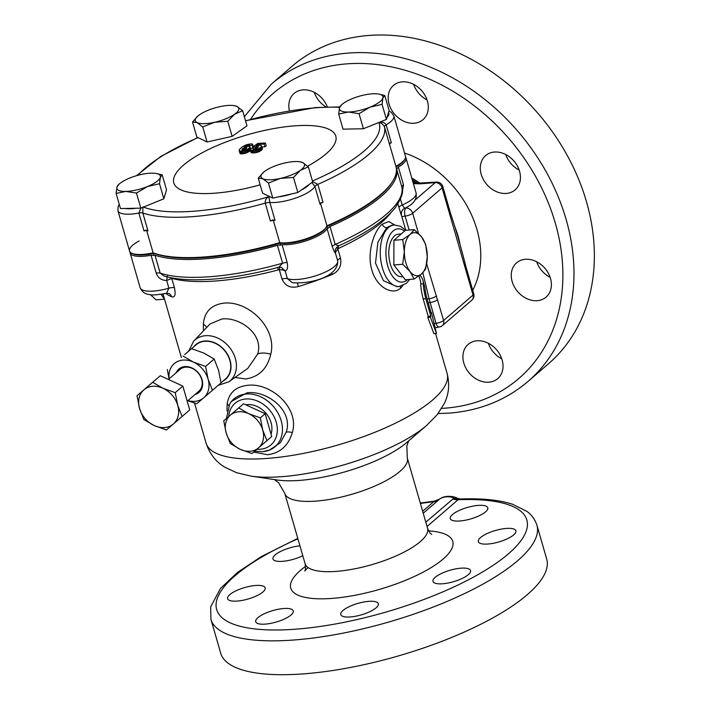 <?xml version="1.0" encoding="UTF-8"?>
<svg xmlns="http://www.w3.org/2000/svg" width="710" height="710" viewBox="0 0 710 710"><rect width="100%" height="100%" fill="white"/><g stroke="black" fill="none" stroke-linecap="round" stroke-linejoin="round"><path stroke-width="1.06" d="M245.767 404.806A21.353 16.933 49.2 0 1 271.069 422.672A21.353 16.933 49.2 0 1 271.034 434.138M402.952 276.714L401.638 276.767A21.353 11.253 -94.6 0 1 389.391 260.055A21.353 11.253 -94.6 0 1 394.503 235.942A21.353 11.253 -94.6 0 1 398.203 234.211L401.354 233.839M404.656 208.332L402.144 205.021A27.761 8.493 -16.1 0 0 416.06 192.889C417.285 199.119 413.486 204.267 404.656 208.332C402.108 209.548 401.052 211.917 401.487 215.432L405.774 230.262M277.433 245.34A133.666 40.896 163.9 0 1 206.424 258.724A133.666 40.896 163.9 0 1 155.002 255.209L160.167 273.084L163.806 275.924C187.476 283.467 232.889 279.767 278.852 267.208L282.589 263.206L277.433 245.34L282.056 244.702L287.213 262.567C288.082 267.395 287.408 270.19 285.189 270.945L287.417 278.657A27.761 8.493 -16.1 0 0 318.541 274.832A27.761 8.493 -16.1 0 0 337.658 260.739L335.431 253.026C335.014 253.204 333.948 251.038 332.236 246.512L327.079 228.638A27.761 8.493 163.9 0 1 288.118 244.613A27.761 8.493 163.9 0 1 282.056 244.702M338.368 246.05A4.109 1.739 -114.7 0 0 338.563 248.411L337.853 248.935L340.516 258.165C341.785 265.753 339.007 271.193 332.173 274.486A125.439 38.376 163.9 0 1 298.333 286.556C290.541 288.491 285.101 285.988 281.994 279.039L279.323 269.809L282.536 269.871L285.189 270.945L281.142 267.253L278.852 267.208M139.169 240.939A27.761 8.493 -16.1 0 0 131.723 253.213A27.761 8.493 -16.1 0 0 153.12 252.849A133.666 40.896 -16.1 0 0 279.731 242.642L280.441 243.131A26.732 8.183 -16.1 0 0 288.322 243.264A26.732 8.183 -16.1 0 0 323.29 230.786A26.732 8.183 -16.1 0 0 325.695 228.123L326.387 227.005A27.761 8.493 -16.1 0 0 326.973 225.789A133.666 40.896 -16.1 0 0 392.772 181.13A133.666 40.896 -16.1 0 0 395.861 166.264A27.761 8.493 -16.1 0 0 402.321 162.013A27.761 8.493 -16.1 0 0 404.815 159.235L404.123 160.353A26.732 8.183 -16.1 0 1 401.727 163.025A26.732 8.183 -16.1 0 1 396.02 166.841M389.595 144.565L395.94 166.53A133.666 40.896 163.9 0 1 326.973 225.789A27.761 8.493 163.9 0 1 307.954 238.152A27.761 8.493 163.9 0 1 279.731 242.642A27.761 8.493 -16.1 0 0 323.893 229.783A27.761 8.493 -16.1 0 0 326.387 227.005M327.079 228.638L330.035 226.579L335.191 244.444L338.785 245.837C365.739 233.51 384.545 220.845 395.213 207.844C401.753 197.939 403.963 191.017 401.842 187.076L396.642 169.024A133.666 40.896 163.9 0 1 330.035 226.579M326.316 226.765L328.233 228.221M131.723 253.213L132.903 253.789A26.732 8.183 -16.1 0 0 144.165 254.89A26.732 8.183 -16.1 0 0 154.026 253.319A132.637 40.585 -16.1 0 0 206.619 257.375A132.637 40.585 -16.1 0 0 280.441 243.131L280.184 245.367M167.32 276.101L166.664 280.503C161.454 280.344 157.975 277.885 156.218 273.137L151.052 255.263A27.761 8.493 163.9 0 1 143.961 256.239A27.761 8.493 163.9 0 1 130.09 252.875A27.761 8.493 163.9 0 1 130.001 251.89M151.052 255.263L155.002 255.209M272.826 219.887L273.252 220.189A27.761 8.493 -16.1 0 0 275.027 220.366L272.826 219.887L270.404 221.005A133.666 40.896 -16.1 0 0 273.252 220.189L279.731 242.642A133.666 40.896 163.9 0 1 205.873 256.842A133.666 40.896 163.9 0 1 153.12 252.849L154.026 253.319L153.44 255.582M409.759 279.412L406.395 283.317L399.127 286.503A30.849 16.259 -94.6 0 1 381.181 262.664A30.849 16.259 -94.6 0 1 388.512 227.537A30.849 16.259 -94.6 0 1 394.174 225.008L391.911 225.185L386.764 227.679L377.906 242.199L375.501 263.126L383.418 280.672L396.917 286.68M402.996 285.509L400.555 288.233C392.089 295.839 376.264 286.796 371.818 269.773C366.724 253.142 373.717 231.087 382.291 224.112L388.823 221.538L394.733 224.972M299.939 545.83A19.534 5.973 -16.1 0 0 281.036 551.217A19.534 5.973 -16.1 0 0 272.977 558.956A19.534 5.973 -16.1 0 0 282.74 561.317A19.534 5.973 -16.1 0 0 302.788 555.69M237.388 601.068A19.534 5.973 -16.1 0 0 256.727 595.788A19.534 5.973 -16.1 0 0 265.167 587.862A19.534 5.973 -16.1 0 0 255.405 585.501A19.534 5.973 -16.1 0 0 236.066 590.782A19.534 5.973 -16.1 0 0 227.626 598.699A19.534 5.973 -16.1 0 0 237.388 601.068M265.478 624.099A19.534 5.973 -16.1 0 0 284.817 618.818A19.534 5.973 -16.1 0 0 293.257 610.902A19.534 5.973 -16.1 0 0 283.494 608.541A19.534 5.973 -16.1 0 0 264.155 613.822A19.534 5.973 -16.1 0 0 255.715 621.738A19.534 5.973 -16.1 0 0 265.478 624.099M350.545 616.937A19.534 5.973 -16.1 0 0 369.883 611.656A19.534 5.973 -16.1 0 0 378.323 603.731A19.534 5.973 -16.1 0 0 368.561 601.37A19.534 5.973 -16.1 0 0 349.222 606.651A19.534 5.973 -16.1 0 0 340.782 614.567A19.534 5.973 -16.1 0 0 350.545 616.937M442.756 583.762A19.534 5.973 -16.1 0 0 462.095 578.481A19.534 5.973 -16.1 0 0 470.535 570.556A19.534 5.973 -16.1 0 0 460.772 568.195A19.534 5.973 -16.1 0 0 441.434 573.476A19.534 5.973 -16.1 0 0 432.993 581.392A19.534 5.973 -16.1 0 0 442.756 583.762M488.107 544.011A19.534 5.973 -16.1 0 0 507.446 538.73A19.534 5.973 -16.1 0 0 515.886 530.814A19.534 5.973 -16.1 0 0 506.123 528.444A19.534 5.973 -16.1 0 0 486.785 533.725A19.534 5.973 -16.1 0 0 478.345 541.65A19.534 5.973 -16.1 0 0 488.107 544.011M460.018 520.971A19.534 5.973 -16.1 0 0 479.356 515.691A19.534 5.973 -16.1 0 0 487.797 507.774A19.534 5.973 -16.1 0 0 478.034 505.413A19.534 5.973 -16.1 0 0 458.695 510.694A19.534 5.973 -16.1 0 0 450.255 518.611A19.534 5.973 -16.1 0 0 460.018 520.971M327.345 106.899A22.622 17.936 -130.8 0 0 302.921 89.868A22.622 17.936 -130.8 0 0 294.109 93.436A22.622 17.936 -130.8 0 0 289.405 110.813M488.941 382.184A22.622 17.936 -130.8 0 0 497.754 378.608A22.622 17.936 -130.8 0 0 499.92 354.618A22.622 17.936 -130.8 0 0 476.996 340.8A22.622 17.936 -130.8 0 0 468.183 344.368A22.622 17.936 -130.8 0 0 466.017 368.357A22.622 17.936 -130.8 0 0 488.941 382.184M537.292 300.685A22.622 17.936 -130.8 0 0 546.105 297.108A22.622 17.936 -130.8 0 0 548.271 273.119A22.622 17.936 -130.8 0 0 525.347 259.301A22.622 17.936 -130.8 0 0 516.534 262.869A22.622 17.936 -130.8 0 0 514.368 286.858A22.622 17.936 -130.8 0 0 537.292 300.685M506.336 193.431A22.622 17.936 -130.8 0 0 515.149 189.854A22.622 17.936 -130.8 0 0 517.315 165.865A22.622 17.936 -130.8 0 0 494.391 152.046A22.622 17.936 -130.8 0 0 485.578 155.614A22.622 17.936 -130.8 0 0 483.412 179.603A22.622 17.936 -130.8 0 0 506.336 193.431M414.205 123.247A22.622 17.936 -130.8 0 0 423.018 119.671A22.622 17.936 -130.8 0 0 425.183 95.681A22.622 17.936 -130.8 0 0 402.259 81.863A22.622 17.936 -130.8 0 0 393.446 85.44A22.622 17.936 -130.8 0 0 391.281 109.429A22.622 17.936 -130.8 0 0 414.205 123.247M405.57 157.194A27.761 8.493 163.9 0 1 406.022 158.09A27.761 8.493 163.9 0 1 398.354 167.054L403.511 184.928L401.709 195.525M226.996 411.001L227.173 403.981C228.868 392.878 235.711 386.657 247.692 385.317C270.971 382.388 299.993 408.17 292.289 432.63C288.384 445.631 280.202 453.007 267.741 454.755L253.639 452.066M262.824 451.64A31.506 24.983 -130.8 0 0 269.472 450.087L280.29 442.809L286.183 432.195C293.771 410.54 266.667 390.012 247.009 392.825L231.132 401.603M203.406 330.94L203.371 324.142C204.418 311.796 211.287 304.794 223.97 303.117C249.015 300.57 277.37 328.765 270.758 354.228C267.43 368.534 259.132 376.779 245.864 378.954L234.974 377.463M218.183 385.344L228.851 381.794L247.799 368.383L257.659 354.077C264.067 334.277 239.634 316.642 221.866 319.012L210.089 323.938L193.706 341.102L188.638 351.202M271.353 84.126L291.739 66.518A196.386 155.721 49.2 0 1 368.268 35.5A196.386 155.721 49.2 0 1 567.281 155.49A196.386 155.721 49.2 0 1 548.493 363.76L528.098 381.368A196.386 155.721 49.2 0 0 546.895 173.098A196.386 155.721 49.2 0 0 347.873 53.108A196.386 155.721 49.2 0 0 271.353 84.126L244.346 116.715M536.929 525.231L546.7 559.09A169.654 51.91 163.9 0 1 473.401 627.862A169.654 51.91 163.9 0 1 305.469 673.719A169.654 51.91 163.9 0 1 220.703 653.182L210.923 619.324A169.654 51.91 163.9 0 0 295.697 639.861A169.654 51.91 163.9 0 0 463.63 594.004A169.654 51.91 163.9 0 0 536.929 525.231C533.689 515.922 528.187 512.416 526.856 511.369L512.638 504.278C499.139 499.92 481.753 498.163 460.471 499.015L458.065 499.733A161.427 49.389 163.9 0 1 505.059 556.613A161.427 49.389 163.9 0 1 297.321 629.06A161.427 49.389 163.9 0 1 216.053 605.062A161.427 49.389 163.9 0 1 297.925 538.837M397.973 203.956L401.15 214.89M279.838 267.067L279.323 269.809L278.391 269.88L277.575 267.395M422.903 280.335L424.633 286.352A125.439 38.376 163.9 0 1 425.104 289.786L426.311 296.256L431.334 313.651A125.439 38.376 -16.1 0 0 431.449 312.453L436.481 333.443L433.872 333.656L427.793 317.503A125.439 38.376 -16.1 0 0 428.192 316.278L430.81 316.074L425.787 298.67C424.065 291.535 423.258 286.565 423.364 283.76A125.439 38.376 -16.1 0 0 422.903 280.335A125.439 38.376 -16.1 0 0 419.956 275.223M418.962 275.95L420.284 280.548A125.439 38.376 -16.1 0 1 420.755 283.973C420.648 286.778 421.456 291.748 423.169 298.883L428.192 316.278M425.822 522.205L454.098 498.012C448.622 496.033 443.741 496.423 439.463 499.192L438.407 500.124A14.395 11.413 49.2 0 1 433.739 501.695L434.369 501.118L420.293 503.035M172.006 277.912A4.109 3.506 -74.5 0 1 172.202 278.444L171.784 278.48A4.109 3.736 58.8 0 0 171.385 277.796M166.522 293.248C157.318 294.961 151.549 295.387 149.224 294.517C145.151 294.224 142.124 291.943 140.136 287.674A27.761 8.493 -16.1 0 0 168.891 288.216L166.522 293.248L168.696 293.381A6.168 5.529 114.3 0 1 171.554 296.78C174.909 297.81 175.876 294.783 174.456 287.719A6.168 1.89 -16.1 0 0 168.891 288.216L166.664 280.503L171.784 278.48L174.456 287.719M326.014 106.944A22.622 17.936 49.2 0 1 314.264 92.335M501.784 358.825A22.622 17.936 49.2 0 1 488.338 343.267M550.126 277.326A22.622 17.936 49.2 0 1 536.689 261.768M519.17 170.072A22.622 17.936 49.2 0 1 505.733 154.514M427.038 99.888A22.622 17.936 49.2 0 1 413.602 84.33M458.66 499.396A14.395 9.629 -113.5 0 1 454.098 498.012L457.311 498.305C454.835 496.503 445.285 494.604 439.517 499.139L439.463 499.192A14.395 13.348 45.4 0 1 434.032 501.384M439.588 499.103L434.369 501.118M452.723 498.97A14.395 11.413 -130.8 0 0 458.065 499.733L427.065 526.509M396.642 169.024L398.354 167.054M396.278 168.075L397.192 168.643M326.6 226.641A132.637 40.585 -16.1 0 0 392.08 182.239L392.772 181.13M338.785 245.837C336.034 247.284 334.889 249.574 335.351 252.707L337.853 248.935A4.109 1.109 43.5 0 1 336.851 247.222M332.173 274.486A6.168 1.988 67.6 0 1 331.783 272.746M281.994 279.039A6.168 1.89 163.9 0 1 285.029 278.489A6.168 1.89 163.9 0 1 287.417 278.657L292.254 282.66C308.885 284.337 338.421 277.317 337.703 260.916L337.658 260.739A6.168 1.89 -16.1 0 1 340.516 258.165M298.333 286.556L297.463 283.246M414.844 200.238L435.239 182.621L420.48 183.81L413.397 183.659M426.692 263.889L443.617 320.476L473.037 295.067L465.361 268.469A6.168 1.89 -16.1 0 0 466.062 267.182L466.062 267.182C460.737 246.21 455.545 228.203 450.468 213.151L442.791 186.561A6.168 6.168 0 0 0 436.375 182.115L415.794 183.269M434.183 323.645A6.168 1.89 163.9 0 1 436.055 323.307L429.071 298.759L422.849 272.72M412.474 180.446L415.208 182.852M437.617 299.682A6.168 1.89 -16.1 0 1 430.056 302.513A6.168 1.89 -16.1 0 0 428.21 302.842M465.361 268.469L449.767 214.438A6.168 1.89 -16.1 0 0 450.468 213.151M420.48 183.81A6.168 3.248 -94.6 0 1 421.616 183.304M413.06 182.488A6.168 5.627 -60.5 0 1 415.474 183.082M409.137 230.031L405.108 216.088A6.168 2.769 -96.8 0 1 405.818 208.039L406.83 207.16M439.126 327.026A6.168 6.168 0 0 0 442.428 325.57A6.168 4.89 49.2 0 0 443.617 320.476A6.168 1.89 -16.1 0 1 436.055 323.307A6.168 2.769 83.2 0 0 439.126 327.026L435.168 327.798M436.481 333.443L430.402 317.29A125.439 38.376 -16.1 0 0 430.81 316.074M427.793 317.503L430.402 317.29M430.997 312.489L431.449 312.453M420.755 283.973L423.364 283.76M164.516 299.167L156.085 299.851L150.52 294.694M414.134 279.057L405.312 279.767L393.864 264.981L393.917 240.264L405.41 230.333L414.232 229.623L410.114 234.46L402.73 239.554L404.345 251.784L402.685 264.271L410.043 271.531L414.134 279.057L421.518 273.962L425.627 269.125L427.287 256.638L425.68 244.409L421.589 236.883L414.232 229.623M393.917 240.264L402.73 239.554M393.864 264.981L402.685 264.271M421.589 236.883A21.593 11.378 85.4 0 0 410.114 234.46A21.593 11.378 85.4 0 0 404.345 251.784A21.593 11.378 85.4 0 0 410.043 271.531A21.593 11.378 85.4 0 0 421.518 273.962A21.593 11.378 85.4 0 0 427.287 256.638A21.593 11.378 85.4 0 0 421.589 236.883M223.748 420.808L243.548 403.786L265.132 413.717L271.717 436.517L266.916 440.661L262.736 430.029L260.33 417.862L248.651 413.664L238.746 407.93L223.748 420.808L226.153 432.976L230.333 443.617L240.237 449.35L251.917 453.539L266.916 440.661M265.132 413.717L260.33 417.862M243.548 403.786L238.746 407.93M258.529 447.868A21.593 17.12 -130.8 0 0 262.736 430.029A21.593 17.12 -130.8 0 0 248.651 413.664A21.593 17.12 -130.8 0 0 230.359 415.137A21.593 17.12 -130.8 0 0 226.153 432.976A21.593 17.12 -130.8 0 0 240.237 449.35A21.593 17.12 -130.8 0 0 258.529 447.868M261.83 147.023A349.524 277.14 49.2 0 1 264.919 146.872A349.4 184.121 -94.6 0 1 266.214 145.825L265.407 143.003A349.462 277.095 -130.8 0 0 257.783 143.447L252.52 147.112A349.586 267.768 51.4 0 1 254.881 146.988L256.017 146.588A349.586 329.085 10.2 0 1 256.301 146.526A349.586 302.531 40.2 0 1 257.233 146.411A349.577 219.896 58.8 0 1 258.094 146.482L258.378 146.704A349.506 60.767 77.2 0 0 258.271 147.112A349.489 153.591 82.9 0 0 257.908 147.502A349.471 215.467 88.5 0 0 257.153 148.053A349.471 282.757 100.2 0 0 256.266 148.505A349.498 184.165 85.4 0 0 256.257 148.505L255.121 148.869A349.533 305.398 -141.4 0 0 254.295 148.976A349.568 229.898 -122.4 0 0 253.355 148.923A349.586 111.221 -112.3 0 0 253.142 148.816A349.586 38.571 -104.1 0 1 253.168 148.425L253.408 148.159A349.577 277.184 -130.8 0 0 250.692 148.355L250.222 148.878A349.586 75.162 78 0 0 250.062 149.313A349.586 16.96 73 0 1 250.222 149.659A349.577 88.288 69.1 0 1 250.408 149.783A349.568 134.607 66.2 0 1 250.985 149.996A349.542 199.838 61 0 1 251.775 150.103A349.515 255.422 53.8 0 1 252.804 150.085A349.506 277.122 49.2 0 1 252.929 150.085L254.153 149.97A349.462 316.429 30.6 0 1 255.334 149.774A349.427 331.153 1.3 0 1 256.461 149.499A349.4 328.686 -43.1 0 1 257.517 149.144A349.382 314.335 -64.6 0 1 257.925 148.985A349.373 296.15 -75.2 0 1 258.875 148.541A349.373 260.348 -85.1 0 1 259.718 148.062L260.499 147.511A349.382 192.17 -93.9 0 1 260.783 147.272L261.307 146.73A349.409 97.181 -100.8 0 1 261.555 146.269A349.435 16.206 -105.2 0 1 261.502 145.896A349.462 51.067 -108.8 0 0 261.307 145.674L260.756 145.444A349.533 196.191 -118.7 0 0 259.975 145.328A349.56 257.464 -126.6 0 0 259.114 145.337A349.577 293.106 -135.7 0 0 257.925 145.452A349.586 319.34 -152.3 0 0 257.419 145.541A349.586 332.475 172.5 0 0 256.221 145.852A349.568 222.044 -90.8 0 1 258.44 144.361A349.524 277.14 49.2 0 1 264.102 144.05A349.4 184.121 -94.6 0 1 265.407 143.003M250.062 149.313L250.87 152.135A349.586 16.96 73 0 1 251.038 152.481A349.577 88.288 69.1 0 1 251.225 152.606A349.568 134.607 66.2 0 1 251.793 152.819A349.542 199.838 61 0 1 252.591 152.925A349.515 255.422 53.8 0 1 253.621 152.907A349.506 277.122 49.2 0 1 253.745 152.898L254.97 152.792A349.462 316.429 30.6 0 1 256.15 152.588A349.427 331.153 1.3 0 1 257.277 152.322A349.4 328.686 -43.1 0 1 258.333 151.967A349.382 314.335 -64.6 0 1 258.742 151.807A349.373 296.15 -75.2 0 1 259.691 151.363A349.373 260.348 -85.1 0 1 260.534 150.884L261.307 150.334A349.382 192.17 -93.9 0 1 261.599 150.094L262.123 149.553A349.409 97.181 -100.8 0 1 262.363 149.091A349.435 16.206 -105.2 0 1 262.318 148.718L261.502 145.896M260.171 184.804A84.312 25.8 163.9 0 1 215.911 193.102A84.312 25.8 163.9 0 1 183.366 165.27A84.312 25.8 163.9 0 1 293.665 125.927A84.312 25.8 163.9 0 1 307.581 166.158M320.601 203.291A133.666 40.896 -16.1 0 0 323.006 202.243L320.885 202.749L320.05 204.302L314.894 186.437L311.93 182.514M312.427 181.014A129.557 39.636 -16.1 0 0 378.954 122.67C382.113 121.623 384.518 122.351 386.169 124.853L391.325 142.719L389.843 143.163L389.612 144.689L384.456 126.815C382.912 124.081 381.084 122.697 378.954 122.67A23.652 7.233 -16.1 0 0 380.995 121.623L386.435 119.422L387.065 117.31A23.652 7.233 -16.1 0 0 388.485 112.588L389.115 110.485L384.758 95.406L382.885 98.024L382.078 104.334L370.025 107.157L359.047 113.671L348.335 112.02L338.688 114.07L339.495 107.76L341.377 105.133M146.082 230.111L146.633 230.395A133.666 40.896 -16.1 0 0 147.982 230.874L146.082 230.111L144.032 230.927A27.761 8.493 -16.1 0 0 146.633 230.395L153.12 252.849A27.761 8.493 163.9 0 1 129.548 250.994L117.913 210.675L118.162 206.317L119.245 204.311M389.719 143.633A27.761 8.493 -16.1 0 0 391.325 142.719M198.046 137.625L207.08 141.991L202.732 126.912L197.096 122.599L192.525 121.987L196.883 137.065L198.046 137.625A129.557 39.636 -16.1 0 0 137.944 175.281M192.525 121.987L197.921 116.023A22.622 6.922 -16.1 0 0 197.096 122.599A22.622 6.922 -16.1 0 0 214.722 122.253L202.732 126.912M234.034 105.604L236.989 106.429L242.625 110.742L234.673 114.168L227.777 121.286L214.722 122.253A22.622 6.922 -16.1 0 0 234.673 114.168A22.622 6.922 -16.1 0 0 236.989 106.429A22.622 6.922 -16.1 0 0 234.034 105.604A22.622 6.922 -16.1 0 0 219.363 106.775A22.622 6.922 -16.1 0 0 199.412 114.86A22.622 6.922 -16.1 0 0 197.921 116.023M207.08 141.991L232.135 136.373L246.982 125.821L242.625 110.742M232.135 136.373L227.777 121.286M116.112 193.466L120.46 208.545L125.262 208.456A23.652 7.233 -16.1 0 0 136.018 208.243L140.82 208.145L163.85 198.809L166.53 189.881L162.182 174.793L160.309 177.411L159.501 183.73L147.449 186.552L136.462 193.067L125.75 191.416L116.112 193.466L116.919 187.147L118.792 184.529M258.245 178.121L262.602 193.209L272.8 198.134L278.711 196.812A23.652 7.233 -16.1 0 0 291.943 193.839L297.854 192.516L301.351 190.023A23.652 7.233 -16.1 0 0 309.196 184.458L312.702 181.964L308.344 166.885L300.392 170.311L293.496 177.429L280.441 178.396L268.451 183.056L262.815 178.743L258.245 178.121L263.641 172.166A22.622 6.922 -16.1 0 0 262.815 178.743A22.622 6.922 -16.1 0 0 280.441 178.396A22.622 6.922 -16.1 0 0 300.392 170.311A22.622 6.922 -16.1 0 0 302.708 162.572L308.344 166.885M338.688 114.07L343.045 129.149L363.396 128.75L380.995 121.623M378.474 94.022L384.758 95.406M388.485 112.588L387.065 117.31M386.435 119.422L382.078 104.334M363.396 128.75L359.047 113.671M370.025 107.157A22.622 6.922 -16.1 0 0 382.885 98.024A22.622 6.922 -16.1 0 0 378.181 93.977A22.622 6.922 -16.1 0 0 374.055 93.755A22.622 6.922 -16.1 0 0 352.355 98.619A22.622 6.922 -16.1 0 0 342.069 104.397A22.622 6.922 -16.1 0 0 339.495 107.76A22.622 6.922 -16.1 0 0 348.335 112.02A22.622 6.922 -16.1 0 0 370.025 107.157M299.753 161.747L302.708 162.572A22.622 6.922 -16.1 0 0 299.753 161.747A22.622 6.922 -16.1 0 0 285.083 162.918A22.622 6.922 -16.1 0 0 265.141 171.004A22.622 6.922 -16.1 0 0 263.641 172.166M309.196 184.458L301.351 190.023M297.854 192.516L293.496 177.429M291.943 193.839L278.711 196.812M272.8 198.134L268.451 183.056M163.85 198.809L159.501 183.73M140.82 208.145L136.462 193.067M136.018 208.243L125.262 208.456M155.898 173.417L162.182 174.793M129.779 178.015A22.622 6.922 -16.1 0 0 119.493 183.792A22.622 6.922 -16.1 0 0 116.919 187.147A22.622 6.922 -16.1 0 0 125.75 191.416A22.622 6.922 -16.1 0 0 147.449 186.552A22.622 6.922 -16.1 0 0 160.309 177.411A22.622 6.922 -16.1 0 0 155.596 173.373A22.622 6.922 -16.1 0 0 151.47 173.151A22.622 6.922 -16.1 0 0 129.779 178.015M326.973 225.789L320.521 203.442M312.595 181.6L317.849 184.369A133.666 40.896 163.9 0 0 384.456 126.815A6.168 1.89 163.9 0 1 386.169 124.853A27.761 8.493 163.9 0 0 393.837 115.881L405.481 156.209A27.761 8.493 163.9 0 1 395.861 166.264M144.032 230.927L138.876 213.062L140.899 208.119M270.404 221.005L265.247 203.131C265.105 199.998 266.294 197.859 268.824 196.705L269.871 202.492L275.027 220.366M142.914 206.867L142.825 213.009L147.982 230.874M197.824 137.518L160.877 156.369L136.515 175.681M197.229 137.234L196.883 137.873L197.371 137.305M239.101 150.316A349.364 3.204 73.7 0 1 239.208 150.662A349.391 86.789 69.2 0 1 239.589 150.893A349.418 157.558 64.6 0 1 240.202 151.026A349.462 227.546 57.9 0 1 241.08 151.035A349.489 264.022 52.2 0 1 241.933 150.981A349.515 295.786 43.2 0 1 243.068 150.813A349.551 324.195 21 0 1 244.213 150.538A349.577 332.511 -24 0 1 245.358 150.174A349.586 324.789 -52.3 0 1 245.9 149.961A349.586 308.646 -68.9 0 1 246.885 149.517A349.586 278.515 -81 0 1 247.799 149.029A349.586 238.205 -88.7 0 1 248.598 148.505A349.586 200.894 -93.1 0 1 249.183 148.035A349.586 153.36 -97.1 0 1 249.663 147.52L249.902 147.076A349.586 10.339 -105.6 0 1 249.831 146.713A349.586 65.746 -109.6 0 0 249.805 146.695A349.586 75.801 -110.2 0 0 249.441 146.438A349.586 165.545 -116 0 0 248.793 146.313A349.586 231.726 -122.6 0 0 247.888 146.313A349.577 270.67 -129.3 0 0 247.462 146.349A349.568 296.913 -137.2 0 0 246.255 146.526A349.533 327.115 -164.7 0 0 245.527 146.704A349.498 328.552 136.3 0 0 244.355 147.121A349.48 318.879 119.7 0 0 244.231 147.174A349.506 40.798 -103.9 0 1 244.24 147.148A349.462 197.593 -93.4 0 1 244.959 146.579L245.722 146.082A349.435 265.336 -84.1 0 1 246.255 145.79A349.427 307.377 -69.6 0 1 247.373 145.31A349.453 330.185 5.9 0 1 248.438 145.035A349.506 292.041 44.6 0 1 248.793 144.991A349.56 208.27 60.1 0 1 249.6 145.026A349.586 81.189 69.5 0 1 249.689 145.08A349.586 57.67 77 0 0 249.574 145.47A349.568 143.154 82.2 0 0 249.53 145.523A349.551 277.157 49.2 0 1 252.21 145.275A349.586 122.049 -99.2 0 1 252.556 144.822A349.586 74.204 -102.1 0 1 252.653 144.591A349.586 10.73 -105.5 0 1 252.591 144.219A349.577 46.469 -108.6 0 0 252.547 144.174A349.56 109.358 -112.2 0 0 252.085 143.979A349.524 186.49 -117.8 0 0 251.633 143.926L250.71 143.944A349.462 271.557 -129.5 0 0 250.213 143.988A349.435 291.047 -135 0 0 249.059 144.139A349.4 317.982 -151 0 0 247.95 144.37A349.364 331.854 176.3 0 0 246.858 144.671A349.338 326.733 132 0 0 245.802 145.044A349.329 305.77 109.5 0 0 244.755 145.506A349.329 288.517 102 0 0 244.346 145.701A349.338 267.661 96.4 0 0 243.601 146.109A349.347 242.438 91.9 0 0 242.847 146.571A349.355 220.446 89.1 0 0 242.11 147.085A349.355 201.019 87 0 0 241.382 147.644A349.364 189.1 85.8 0 0 240.921 148.035A349.364 174.438 84.6 0 0 240.255 148.638A349.364 154.878 83 0 0 239.731 149.18A349.364 129.628 81.3 0 0 239.368 149.65A349.355 91.883 78.9 0 0 239.163 150.05A349.355 57.208 77 0 0 239.101 150.316L239.909 153.138A349.364 3.204 73.7 0 1 240.024 153.484A349.391 86.789 69.2 0 1 240.406 153.715A349.418 157.558 64.6 0 1 241.018 153.848A349.462 227.546 57.9 0 1 241.897 153.857A349.489 264.022 52.2 0 1 242.749 153.795A349.515 295.786 43.2 0 1 243.885 153.635A349.551 324.195 21 0 1 245.03 153.36A349.577 332.511 -24 0 1 246.175 152.996A349.586 324.789 -52.3 0 1 246.716 152.783A349.586 308.646 -68.9 0 1 247.701 152.339A349.586 278.515 -81 0 1 248.615 151.851A349.586 238.205 -88.7 0 1 249.405 151.328A349.586 200.894 -93.1 0 1 250 150.857A349.586 153.36 -97.1 0 1 250.381 150.44M249.53 145.523L250.346 148.346A349.551 277.157 49.2 0 1 252.804 148.115M258.271 147.094L258.094 146.482M257.606 147.715L257.233 146.411M256.789 148.239L256.301 146.526M256.532 148.372L256.017 146.588M255.405 148.78L254.881 146.988M252.831 148.204L252.52 147.112M264.919 146.872L264.102 144.05M258.733 145.373L258.44 144.361M262.363 149.091L261.555 146.269M262.123 149.553L261.307 146.73M261.599 150.094L260.783 147.272M261.307 150.334L260.499 147.511M260.534 150.884L259.718 148.062M259.691 151.363L258.875 148.541M258.742 151.807L257.925 148.985M258.333 151.967L257.517 149.144M257.277 152.322L256.461 149.499M256.15 152.588L255.334 149.774M254.97 152.792L254.153 149.97M253.745 152.898L252.929 150.085M253.621 152.907L252.804 150.085M252.591 152.925L251.775 150.103M251.793 152.819L250.985 149.996M251.225 152.606L250.408 149.783M251.038 152.481L250.222 149.659M253.63 148.94L253.408 148.159M253.31 148.905L253.168 148.425M244.781 149.402A349.577 281.48 -80.2 0 1 245.642 148.949A349.56 214.757 -91.6 0 1 246.405 148.372L246.761 147.538A349.577 101.37 -111.7 0 0 246.592 147.458A349.586 219.905 -121.2 0 0 245.74 147.431A349.586 291.535 -135.2 0 0 245.181 147.511A349.56 331.818 178 0 0 244.027 147.831A349.506 300.907 106.8 0 0 243.122 148.257A349.471 221.946 89.2 0 0 242.341 148.816A349.453 147.84 82.5 0 0 241.897 149.313A349.453 38.562 75.9 0 0 241.861 149.686A349.471 79.431 69.6 0 1 242.137 149.881A349.524 222.443 58.5 0 1 242.989 149.899A349.568 301.022 40.9 0 1 243.53 149.81A349.586 332.75 -20.2 0 1 244.684 149.446A349.586 317.006 -62.4 0 1 244.781 149.402M250.399 148.674L249.831 146.713M250.373 148.709L249.902 147.076M250.124 149.118L249.663 147.52M250 150.857L249.183 148.035M249.405 151.328L248.598 148.505M248.615 151.851L247.799 149.029M247.701 152.339L246.885 149.517M246.716 152.783L245.9 149.961M246.175 152.996L245.358 150.174M245.03 153.36L244.213 150.538M243.885 153.635L243.068 150.813M242.749 153.795L241.933 150.981M241.897 153.857L241.08 151.035M241.018 153.848L240.202 151.026M240.406 153.715L239.589 150.893M240.024 153.484L239.208 150.662M253.275 146.571L252.591 144.219M253.23 146.597L252.653 144.591M253.097 146.686L252.556 144.822M252.698 146.979L252.21 145.275M249.201 146.384L248.793 144.991M248.802 146.313L248.438 145.035M247.666 146.331L247.373 145.31M246.459 146.491L246.255 145.79M245.873 146.615L245.722 146.082M242.039 149.81L241.897 149.313M242.651 149.89L242.341 148.816M243.565 149.801L243.122 148.257M244.506 149.499L244.027 147.831M245.598 148.967L245.181 147.511M246.077 148.621L245.74 147.431M246.743 147.982L246.592 147.458M184.698 354.601L195.987 344.847A22.56 17.883 49.2 0 1 215.112 343.267A22.56 17.883 49.2 0 1 229.845 360.378A22.56 17.883 49.2 0 1 225.478 378.989L221.032 382.841M176.249 372.688A15.425 12.23 49.2 0 1 189.481 367.052A15.425 12.23 49.2 0 1 202.048 379.655A15.425 12.23 49.2 0 1 195.072 394.476M168.412 379.459L180.047 369.404A14.395 11.413 49.2 0 1 192.25 368.401A14.395 11.413 49.2 0 1 201.649 379.317A14.395 11.413 49.2 0 1 198.871 391.192L187.218 401.256M137.021 395.745L160.3 375.723L182.843 386.098L189.721 409.927L182.115 416.495L177.748 405.383L175.237 392.665L163.034 388.281L152.694 382.291L137.021 395.745L139.533 408.463L143.899 419.574L154.239 425.565L166.442 429.949L182.115 416.495M160.3 375.723L152.694 382.291M182.843 386.098L175.237 392.665M173.355 424.021A22.56 17.883 -130.8 0 0 177.748 405.383A22.56 17.883 -130.8 0 0 163.034 388.281A22.56 17.883 -130.8 0 0 143.926 389.825A22.56 17.883 -130.8 0 0 139.533 408.463A22.56 17.883 -130.8 0 0 154.239 425.565A22.56 17.883 -130.8 0 0 173.355 424.021M191.611 348.672L203.814 353.056L214.154 359.047L218.529 370.158L221.032 382.876L212.459 390.278L208.092 379.167L205.58 366.458L193.377 362.073L183.038 356.083M214.154 359.047L205.58 366.458M187.822 400.733L196.794 403.733L212.459 390.278M167.365 369.537L169.007 378.945M187.972 400.609A22.56 17.883 -130.8 0 0 203.699 397.813A22.56 17.883 -130.8 0 0 208.092 379.167A22.56 17.883 -130.8 0 0 193.377 362.073A22.56 17.883 -130.8 0 0 174.269 363.609A22.56 17.883 -130.8 0 0 169.149 378.82M156.218 273.137A6.168 1.89 -16.1 0 1 160.167 273.084A133.666 40.896 -16.1 0 0 282.589 263.206A6.168 1.89 163.9 0 1 285.864 262.594A6.168 1.89 163.9 0 1 287.213 262.567M382.291 224.112A4.109 3.275 -130.4 0 0 386.852 227.599M400.555 288.233A4.109 3.266 49.8 0 1 400.493 286.308M404.496 231.132A26.732 14.085 85.4 0 0 393.083 231.016A26.732 14.085 85.4 0 0 387.811 266.117A26.732 14.085 85.4 0 0 407.194 279.926A26.732 14.085 85.4 0 0 407.575 279.58M400.476 199.226L402.144 205.021A6.168 1.89 163.9 0 0 399.029 207.613M292.289 432.63A6.168 2.565 15.5 0 0 286.183 432.195M227.173 403.981A6.168 3.852 -171 0 1 228.815 405.694M270.758 354.228A12.336 5.041 13.6 0 0 257.659 354.077M203.371 324.142A12.336 7.553 -173 0 1 206.681 327.505M228.851 381.794A26.962 21.38 -130.8 0 0 233.199 353.092A26.962 21.38 -130.8 0 0 205.403 335.715A26.962 21.38 -130.8 0 0 193.706 341.102M223.277 380.897A22.853 18.123 -130.8 0 0 228.682 356.597A22.853 18.123 -130.8 0 0 204.702 341.013A22.853 18.123 -130.8 0 0 193.786 346.755M254.642 451.205L262.46 451.729L269.472 450.087A31.506 24.983 -130.8 0 0 279.873 416.912A31.506 24.983 -130.8 0 0 246.184 393.997A31.506 24.983 -130.8 0 0 229.694 404.043L231.185 401.514M256.887 449.279A27.477 21.788 -130.8 0 0 260.233 449.261A27.477 21.788 -130.8 0 0 276.252 422.255A27.477 21.788 -130.8 0 0 245.722 399.002A27.477 21.788 -130.8 0 0 228.673 416.557M411.782 178.041A81.224 64.406 49.2 0 1 420.205 183.393M454.631 226.357A81.224 64.406 49.2 0 1 459.929 243.796M404.558 153.032A95.619 75.819 49.2 0 1 472.727 290.275M250.621 119.315A188.159 149.198 49.2 0 1 346.258 63.909A188.159 149.198 49.2 0 1 555.335 223.18A188.159 149.198 49.2 0 1 445.614 408.135A188.159 149.198 49.2 0 1 441.638 408.401M435.576 333.522L447.131 373.54A125.439 38.376 163.9 0 1 392.932 424.394A125.439 38.376 163.9 0 1 268.762 458.296A125.439 38.376 163.9 0 1 206.086 443.12C209.654 453.867 215.902 461.899 224.83 467.198L236.563 472.691L251.038 476.117A110.014 33.663 163.9 0 0 282.926 476.587A110.014 33.663 163.9 0 0 426.666 425.423L406.715 442.552A81.224 24.85 163.9 0 1 300.587 480.324A81.224 24.85 163.9 0 1 277.051 479.978L251.038 476.117M408.711 440.839L406.839 445.827L407.291 457.985A63.749 19.507 163.9 0 1 379.743 483.829A63.749 19.507 163.9 0 1 316.642 501.056A63.749 19.507 163.9 0 1 284.79 493.343L305.078 563.625C305.682 567.556 305.575 570.015 304.767 571L308.051 567.521M407.291 457.985L427.571 528.267A63.749 19.507 163.9 0 1 400.032 554.111A63.749 19.507 163.9 0 1 336.93 571.337A63.749 19.507 163.9 0 1 305.078 563.625M428.662 530.876A84.312 25.8 163.9 0 1 437.138 563.687A84.312 25.8 163.9 0 1 332.875 598.344A84.312 25.8 163.9 0 1 305.548 566.411M278.391 269.88A125.439 38.376 163.9 0 1 217.544 280.84A125.439 38.376 163.9 0 1 172.202 278.444M390.944 212.672A125.439 38.376 163.9 0 1 338.563 248.411M412.253 179.674A81.224 64.406 49.2 0 1 418.101 183.411M420.418 503.479A161.427 49.389 163.9 0 1 433.739 501.695L422.663 511.253M332.236 246.512A6.168 1.89 -16.1 0 1 335.191 244.444A133.666 40.896 -16.1 0 0 401.798 186.89A6.168 1.89 163.9 0 1 403.511 184.928M171.554 296.78A125.439 38.376 163.9 0 1 165.865 293.408M438.407 500.124L423.24 513.232M162.617 294.046A30.849 16.259 85.4 0 0 163.531 295.68M405.028 208.145A12.336 3.772 163.9 0 1 405.818 208.039A6.168 4.89 49.2 0 1 412.67 213.257L418.492 233.412M449.767 214.438L442.09 187.848L412.67 213.257A6.168 1.89 163.9 0 1 405.108 216.088A6.168 1.89 -16.1 0 0 401.887 216.79M436.499 295.875A6.168 1.944 -16.5 0 1 429.071 298.759A6.168 2.219 -10.8 0 0 427.083 298.937M473.739 293.771A6.168 1.89 -16.1 0 1 473.037 295.067A6.168 4.89 49.2 0 1 471.848 300.152A6.168 6.168 0 0 0 473.739 293.771L466.062 267.182M436.375 182.115A6.168 3.248 -94.6 0 0 435.239 182.621A6.168 4.89 49.2 0 1 442.09 187.848A6.168 1.89 -16.1 0 0 442.791 186.561M423.169 298.883L425.787 298.67M117.913 210.675A27.761 8.493 163.9 0 0 138.876 213.062A6.168 1.89 163.9 0 1 142.825 213.009A133.666 40.896 163.9 0 0 194.238 216.514A133.666 40.896 163.9 0 0 265.247 203.131A6.168 1.89 163.9 0 1 269.871 202.492A27.761 8.493 163.9 0 0 296.318 197.824A27.761 8.493 163.9 0 0 314.894 186.437A6.168 1.89 163.9 0 1 315.48 185.763A6.168 1.89 163.9 0 1 317.849 184.369L323.006 202.243M339.646 107.316A129.557 39.636 -16.1 0 0 314.53 107.911A129.557 39.636 -16.1 0 0 245.562 120.922M143.455 207.08A129.557 39.636 -16.1 0 0 268.824 196.705A23.652 7.233 -16.1 0 0 270.395 196.972M405.809 230.306L400.44 226.206L394.174 225.008M416.06 192.889L406.022 158.09M229.694 404.043L226.428 418.492M438.079 413.566L450.069 413.06C480.315 410.486 506.328 399.925 528.098 381.368M427.571 528.267C429.159 531.914 430.553 533.938 431.769 534.346M297.792 538.393L261.502 556.489L237.548 572.375L220.49 588.439L210.657 606.872L210.923 619.324M163.034 293.976L181.361 357.467M194.522 403.067L206.086 443.12M274.45 479.587L278.693 482.818L284.79 493.343M447.131 373.54C449.838 384.545 448.827 394.671 444.096 403.91L437.094 414.809L426.666 425.423M140.136 287.674L130.09 252.875M457.311 498.305L460.471 499.015M399.127 286.503L396.872 286.68M164.542 299.203L161.028 294.304M442.428 325.57L471.848 300.152M393.837 115.881L391.308 112.331L388.947 111.053M245.509 120.735L315.284 107.574L339.797 106.926M378.181 93.977L378.9 94.084M342.069 104.397L340.756 105.524M119.493 183.792L118.179 184.919M155.596 173.373L156.324 173.48"/></g></svg>
